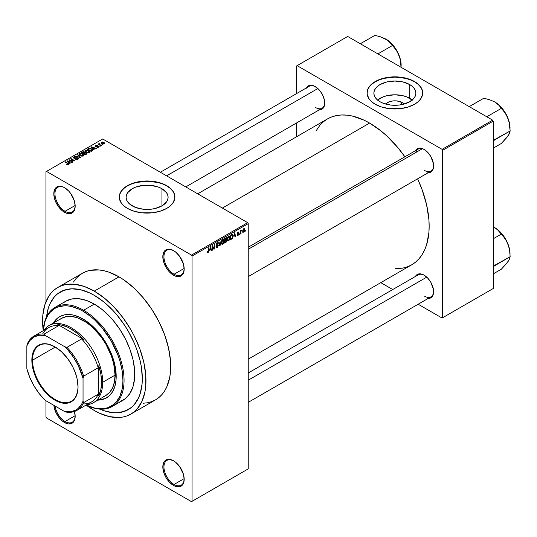 <?xml version="1.0" encoding="UTF-8"?>
<svg xmlns="http://www.w3.org/2000/svg" width="537" height="537" viewBox="0 0 537 537"><rect width="100%" height="100%" fill="white"/><g stroke="black" fill="none" stroke-linecap="round" stroke-linejoin="round"><path stroke-width="0.81" d="M173.787 250.732A14.304 8.256 -120 0 0 163.953 256.887A14.304 8.256 -120 0 0 174.062 274.246L173.505 275.219A15.096 8.72 60 0 1 162.825 256.726A15.096 8.72 60 0 1 173.505 250.564L169.417 249.141L167.571 249.215L164.624 250.92L163.637 252.477L162.825 256.726L163.637 261.915L165.953 267.251L169.417 271.923L173.505 275.219L175.586 276.186L179.432 276.562L182.379 274.863L183.365 273.299L184.178 269.057L183.365 263.868L179.432 256.068L175.586 252.001L173.505 250.564A15.096 8.72 60 0 1 184.178 269.057A15.096 8.72 60 0 1 173.505 275.219L174.062 274.246A14.304 8.256 60 0 1 164.718 261.64A14.304 8.256 60 0 1 166.913 250.182A14.304 8.256 60 0 1 173.787 250.732M173.787 460.947A14.304 8.256 -120 0 0 163.953 467.103A14.304 8.256 -120 0 0 174.062 484.461L173.505 485.435A15.096 8.72 60 0 1 162.825 466.942A15.096 8.72 60 0 1 173.505 460.78L169.417 459.357L167.571 459.43L164.624 461.135L163.637 462.693L162.825 466.942L163.637 472.13L165.953 477.467L169.417 482.139L173.505 485.435L175.586 486.401L179.432 486.777L182.379 485.079L183.365 483.515L184.178 479.273L183.365 474.084L179.432 466.277L175.586 462.216L173.505 460.78A15.096 8.72 60 0 1 184.178 479.273A15.096 8.72 60 0 1 173.505 485.435L174.062 484.461A14.304 8.256 60 0 1 164.718 471.855A14.304 8.256 60 0 1 166.913 460.397A14.304 8.256 60 0 1 173.787 460.947M74.455 411.49A15.096 8.72 60 0 1 75.173 416.336A15.096 8.72 60 0 1 64.494 422.498L65.058 421.525A14.304 8.256 -120 0 0 75.167 416.007A14.304 8.256 60 0 1 72.213 422.236A14.304 8.256 60 0 1 65.058 421.525L75.16 415.698L65.058 421.525A14.304 8.256 60 0 1 55.083 406.032A14.304 8.256 -120 0 0 65.058 421.525L64.494 422.498A15.096 8.72 60 0 1 53.881 405.341L55.62 411.899L58.567 417.001L62.413 421.062L66.581 423.465L68.582 423.921L72.045 423.25L74.361 420.585L75.173 416.336L74.361 411.147M64.782 187.796A14.304 8.256 -120 0 0 54.949 193.951A14.304 8.256 -120 0 0 65.058 211.31L64.494 212.283A15.096 8.72 60 0 1 53.821 193.797A15.096 8.72 60 0 1 64.494 187.628L62.413 186.661L58.567 186.285L55.62 187.984L54.633 189.548L53.821 193.797L54.633 198.979L55.62 201.684L58.567 206.785L62.413 210.846L66.581 213.249L70.428 213.632L73.374 211.934L74.361 210.37L75.173 206.121L74.361 200.932L70.428 193.132L68.582 190.924L64.494 187.628A15.096 8.72 60 0 1 75.173 206.121A15.096 8.72 60 0 1 64.494 212.283L65.058 211.31A14.304 8.256 60 0 1 55.714 198.71A14.304 8.256 60 0 1 57.909 187.245A14.304 8.256 60 0 1 64.782 187.796M402.347 102.614L400.528 104.849L402.347 102.614L404.186 104.044A10.552 6.095 180 0 0 402.347 102.614A10.552 6.095 180 0 0 385.586 104.044L389.023 101.855L392.829 100.943L396.944 100.943L402.347 102.614M412.194 100.043A21.01 12.129 0 0 0 409.744 98.345L409.744 84.584A21.01 12.129 180 0 1 415.893 93.163A21.01 12.129 180 0 1 402.925 104.373A21.01 12.129 180 0 1 380.028 101.741L377.417 99.902L375.477 97.808L374.276 95.532L373.873 93.163L374.276 90.8L375.477 88.524L377.417 86.423L380.028 84.584L386.841 81.96L394.883 81.033L402.925 81.96L409.744 84.584L412.356 86.423L414.296 88.524L415.49 90.8L415.893 93.163L415.49 95.532L414.296 97.808L409.744 101.741L402.925 104.373L398.984 105.064L390.788 105.064L383.21 103.252L380.028 101.741A21.01 12.129 180 0 1 373.873 93.163A21.01 12.129 180 0 1 386.841 81.96A21.01 12.129 180 0 1 409.744 84.584L409.744 98.345A21.01 12.129 0 0 0 377.578 100.043M422.693 93.035A27.81 16.056 0 0 0 414.551 81.812L414.551 81.55A27.81 16.056 180 0 1 422.7 92.908A27.81 16.056 180 0 1 405.529 107.742A27.81 16.056 180 0 1 375.222 104.259L381.773 107.064L389.459 108.655L400.313 108.655L407.992 107.064L414.551 104.259L418.008 101.829L420.578 99.05L422.565 94.478L422.163 89.773L420.578 86.759L416.383 82.718L412.53 80.49L407.992 78.744L402.958 77.536L394.883 76.845L386.815 77.536L381.773 78.744L377.243 80.49L371.758 83.987L368.268 88.243L367.207 91.33L367.207 94.478L369.188 99.05L371.758 101.829L375.222 104.259A27.81 16.056 180 0 1 367.073 92.908A27.81 16.056 180 0 1 384.244 78.073A27.81 16.056 180 0 1 414.551 81.55L414.551 81.812A27.81 16.056 0 0 0 384.344 78.308A27.81 16.056 0 0 0 367.073 93.035M132.236 205.872A21.01 12.129 180 0 1 126.081 197.294A21.01 12.129 180 0 1 139.056 186.091A21.01 12.129 180 0 1 161.952 188.722L161.952 205.872L155.133 208.504L151.192 209.195L142.996 209.195L135.418 207.383L129.625 204.033L127.685 201.939L126.49 199.663L126.081 197.294L126.49 194.931L127.685 192.655L132.236 188.722L135.418 187.212L142.996 185.399L151.192 185.399L158.764 187.212L161.952 188.722L166.504 192.655L167.698 194.931L168.101 197.294L167.698 199.663L166.504 201.939L161.952 205.872L161.952 188.722A21.01 12.129 180 0 1 168.101 197.294A21.01 12.129 180 0 1 155.133 208.504A21.01 12.129 180 0 1 132.236 205.872M174.908 197.166A27.81 16.056 0 0 0 166.759 185.943L166.759 185.681A27.81 16.056 180 0 1 174.908 197.039A27.81 16.056 180 0 1 157.737 211.873A27.81 16.056 180 0 1 127.43 208.39L133.982 211.195L141.667 212.786L152.521 212.786L160.207 211.195L166.759 208.39L170.216 205.96L172.786 203.181L174.773 198.609L174.371 193.904L172.786 190.89L168.591 186.849L164.738 184.627L160.207 182.875L152.521 181.291L147.091 180.982L141.667 181.291L133.982 182.875L127.43 185.681L123.966 188.118L120.476 192.374L119.415 195.461L119.415 198.609L121.396 203.181L123.966 205.96L127.43 208.39A27.81 16.056 180 0 1 119.281 197.039A27.81 16.056 180 0 1 136.452 182.204A27.81 16.056 180 0 1 166.759 185.681L166.759 185.943A27.81 16.056 0 0 0 136.552 182.439A27.81 16.056 0 0 0 119.281 197.166M248.235 247.235L418.249 149.078A12.713 7.343 60 0 1 424.331 149.555A12.713 7.343 -120 0 0 415.907 152.461M415.41 150.722A13.506 7.8 60 0 1 424.049 149.38L420.39 148.111L418.739 148.178L417.289 148.715L415.222 151.098M306.513 87.853A13.506 7.8 60 0 1 315.152 86.517L311.5 85.242L309.849 85.309L308.399 85.846L306.332 88.229M415.41 276.461A13.506 7.8 60 0 1 424.049 275.125L420.39 273.85L418.739 273.917L417.289 274.454L415.222 276.837M75.16 205.483L65.058 211.31L75.16 205.483M184.164 478.628L174.062 484.461L184.164 478.628M184.164 268.413L174.062 274.246L184.164 268.413M143.366 403.24L147.715 402.743L151.796 401.609L155.549 399.843A73.106 42.208 -120 0 0 166.759 341.263A73.106 42.208 -120 0 0 118.999 276.844L94.277 291.114A73.106 42.208 60 0 1 142.036 355.534A73.106 42.208 60 0 1 130.827 414.114A73.106 42.208 60 0 1 94.277 410.496A73.106 42.208 60 0 1 86.148 405.066L94.277 410.496L99.345 413.134L109.28 416.591L118.643 417.517L122.993 417.014L127.068 415.88L130.827 414.114L134.237 411.745L137.257 408.785L142.036 401.22L144.977 391.721L145.722 386.358L145.722 374.658L143.741 362.039L139.868 348.99L134.237 336.008L130.827 329.698L122.993 317.756L114.059 307.077L104.359 298.082L94.277 291.114L118.999 276.844L108.917 272.165L103.99 270.749L99.217 269.963L90.283 270.319L86.202 271.453L82.45 273.219L79.04 275.595L76.019 278.555L73.408 282.073M197.717 193.823L327.483 118.905A84.228 48.632 -120 0 1 369.597 123.074L381.216 131.102L386.888 136.015L397.675 147.406L404.878 156.797A84.228 48.632 -120 0 0 369.597 123.074L222.385 208.067L369.597 123.074L363.764 120.033L352.312 116.052L346.808 115.153L341.525 114.985L336.511 115.562L331.812 116.871L327.483 118.905L323.563 121.637L320.079 125.047L315.904 131.095M395.36 268.728L402.69 268.138L407.382 266.829L411.718 264.795A84.228 48.632 -120 0 0 417.591 178.821L422.129 189.756L426.593 204.792L428.875 219.331L429.157 226.238L428.875 232.81L426.593 244.718L424.626 249.933L422.129 254.592L419.122 258.646L415.638 262.063L411.718 264.795L248.235 359.179M248.235 372.98L418.249 274.816A12.713 7.343 60 0 1 424.331 275.293M160.341 172.243L309.359 86.209A12.713 7.343 60 0 1 315.441 86.685M46.565 316.79A67.937 39.228 60 0 1 60.305 291.967A67.937 39.228 60 0 1 94.277 295.33A67.937 39.228 60 0 1 138.66 355.199A67.937 39.228 60 0 1 128.249 409.644A67.937 39.228 60 0 1 99.875 409.134L103.648 410.624L99.875 409.134A67.937 39.228 60 0 0 128.249 409.644L120.966 412.342L116.925 412.805L112.663 412.671L103.648 410.624L112.663 412.671L116.925 412.805L124.752 411.282L131.411 407.435L128.249 409.644A67.937 39.228 60 0 0 138.66 355.199A67.937 39.228 60 0 0 94.277 295.33L103.648 301.807L112.663 310.171L116.925 314.957L124.752 325.516L128.249 331.195L134.223 343.049L136.646 349.117L140.251 361.247L141.392 367.187L142.318 378.545L142.083 383.848L140.251 393.453L138.66 397.662L134.223 404.683L131.411 407.435L134.223 404.683L138.66 397.662L140.251 393.453L142.083 383.848L142.318 378.545L141.392 367.187L140.251 361.247L136.646 349.117L134.223 343.049L128.249 331.195L124.752 325.516L116.925 314.957L112.663 310.171L103.648 301.807L94.277 295.33L89.565 292.88L94.277 295.33A67.937 39.228 60 0 0 60.305 291.967L67.588 289.268L71.629 288.805L80.328 289.671L89.565 292.88L80.328 289.671L71.629 288.805L63.802 290.329L57.137 294.175L60.305 291.967A67.937 39.228 60 0 0 46.565 316.79L48.303 308.157L49.894 303.949L54.331 296.921L57.137 294.175L54.331 296.921L49.894 303.949L48.303 308.157L46.565 316.796M248.235 468.888L248.235 223.64L192.045 256.075L192.045 501.33L248.235 468.888L191.481 501.652L46.518 417.961L45.954 416.987L45.954 400.763L45.954 416.987L46.518 417.961L191.481 501.652L248.235 468.888L248.235 223.64L247.671 222.667L191.481 255.102L46.518 171.41L102.701 138.969L247.671 222.667L248.235 223.64L192.045 256.075L192.045 501.33L248.235 468.888M242.207 232.306L241.845 233.165L242.207 232.306M240.777 232.071L240.415 233.991L240.415 230.688L240.777 230.48L240.777 231.004L241.543 230.158L240.777 232.071L241.543 230.158L240.777 231.004L240.777 230.48L240.415 230.688L240.415 233.991L240.777 233.783L240.415 231.863L240.777 232.071M239.75 233.723L239.395 234.582L239.75 233.723M238.831 233.897L237.911 233.367L238.784 234.333L238.146 235.34L237.341 235.515L237.099 234.904L237.938 235.005L238.468 234.293L237.213 233.803L237.636 232.293L238.65 232.051L238.784 232.514L237.965 232.514L237.515 233.259L238.629 233.313L238.831 233.897L237.508 233.186L237.965 232.514L238.784 232.514L237.951 232.051L237.146 233.454L238.475 234.186L237.992 234.978L237.099 234.904L237.972 235.461L237.106 234.964L237.972 235.461L238.831 233.897L238.032 233.34M233.85 236.428L234.629 232.79L235.77 236.676L235.394 236.891L235.085 235.709L233.85 236.428L235.085 235.709L235.394 236.891L235.77 236.676L234.629 232.79L233.85 236.428M227.641 240.71L228.668 240.831L227.359 240.073L228.668 240.831L227.836 240.891L227.373 240.12L227.654 237.421L228.668 236.173L229.588 236.166L230.037 237.327L229.789 239.307L228.668 240.831L229.695 239.549L230.051 237.71L229.487 236.099L228.668 236.173L227.292 239.354L227.863 240.905M221.768 244.1L222.795 244.221L221.486 243.469L222.795 244.221L221.956 244.281L221.492 243.509L221.781 240.811L222.707 239.616L223.714 239.556L224.171 240.905L223.869 242.818L222.795 244.221L223.822 242.939L224.171 241.1L223.614 239.489L222.795 239.562L221.419 242.751L221.989 244.295M207.906 252.289L207.47 251.598L207.114 251.86L207.329 252.833L207.886 252.833L207.154 252.41L207.886 252.833L207.295 252.793L207.114 251.86L207.47 251.598L207.718 252.336L208.235 251.893L208.336 247.966L208.698 247.758L208.571 251.913L207.886 252.833L208.698 250.846L208.698 247.758L208.336 247.966L208.289 251.725L207.906 252.289L207.114 252.007M209.739 250.343L210.517 246.711L211.659 250.591L211.283 250.806L210.974 249.631L209.739 250.343L210.974 249.631L211.283 250.806L211.659 250.591L210.517 246.711L209.739 250.343M212.424 246.517L212.068 250.356L212.068 245.818L212.451 245.597L213.961 248.363L214.317 244.516L214.317 249.061L213.934 249.282L212.424 246.517L213.934 249.282L214.317 249.061L214.317 244.516L213.961 248.363L212.451 245.597L212.068 245.818L212.068 250.356L212.424 250.148L212.068 249.947L212.424 250.148L212.068 246.308L212.424 246.517M218.297 245.503L217.411 247.315L216.586 247.638L216.075 247.141L216.357 246.349L216.874 247.033L217.894 246.06L217.774 245.308L216.512 245.422L216.116 244.885L216.371 243.623L217.344 242.731L217.921 242.771L218.197 243.576L217.129 243.362L216.485 244.711L217.995 244.778L218.297 245.503L217.76 244.731L216.572 244.879L217.129 243.362L218.197 243.576L217.868 242.737L217.123 242.838L216.102 244.671L217.941 245.718L217.217 246.913L216.002 246.624L216.377 247.57L217.183 247.463L216.008 246.785L217.183 247.463L218.297 245.503L217.17 244.845L218.297 245.503M221.177 240.556L219.707 245.946L218.646 242.019L219.015 241.804L219.855 245.328L221.177 240.556L219.855 245.328L219.015 241.804L218.646 242.019L219.707 245.946L220.056 245.745L219.573 245.469L220.056 245.745L221.177 240.556M226.882 240.469L226.345 241.999L224.688 243.073L224.688 238.529L226.513 237.777L226.392 239.636L226.882 240.469L226.392 239.636L226.486 237.757L224.688 238.529L224.688 243.073L225.795 242.435L225.332 242.167L225.795 242.435L226.882 240.469L225.735 239.811L226.882 240.469M232.957 235.998L232.4 238.327L230.561 239.683L230.561 235.139L232.36 234.333L232.957 235.844L232.125 234.32L230.561 235.139L230.561 239.683L231.608 239.079L231.145 238.811L231.608 239.079L232.957 235.998L232.588 235.783L232.957 235.998M244.711 229.829L244.194 231.702L243.053 232.172L242.724 230.715L243.241 229.158L244.174 228.614L244.664 229.286L244.711 229.829L243.711 228.728L242.717 231.011L243.711 232.145L242.764 231.595L243.711 232.145L244.711 229.829L244.315 229.601L244.711 229.829M245.577 230.36L245.221 231.219L245.577 230.36M45.954 171.733L45.954 301.7L45.954 171.733L46.518 171.41L191.481 255.102L192.045 256.075L191.481 255.102L247.671 222.667L102.701 138.969L45.954 171.733M102.856 144.721L101.936 144.601L102.856 144.721M100.406 146.138L99.486 146.017L100.406 146.138M94.19 149.722L93.324 148.87L94.566 148.152L96.418 148.434L90.975 147.044L93.814 149.937L94.19 149.722L93.324 148.87L94.566 148.152L96.418 148.434L91.35 146.823L90.975 147.044L93.814 149.937L94.19 149.722M87.732 152.803L89.639 152.367L89.397 151.072L87.128 150.011L85.047 150.461L85.396 151.796L87.732 152.803L89.37 152.562L89.793 151.629L88.739 150.608L85.343 150.232L84.859 150.904L86.027 152.226L87.732 152.803M81.852 156.193L83.765 155.757L83.524 154.461L80.986 153.367L79.174 153.85L79.516 155.186L81.852 156.193L83.497 155.958L83.92 155.018L82.866 153.998L79.463 153.622L78.986 154.3L80.154 155.616L81.852 156.193M77.892 159.194L78.382 158.543L77.55 157.744L74.73 158.079L74.005 157.737L74.334 157.119L75.798 156.844L74.307 156.697L73.368 157.341L74.294 158.301L77.429 158.059L77.805 158.509L77.462 158.912L75.375 159.113L77.14 159.455L78.382 158.569L77.865 157.891L74.22 157.912L74.26 157.16L76.039 156.958L73.791 156.905L73.347 157.475L73.851 158.113L77.509 158.106L77.462 158.912L75.375 159.113L77.892 159.194M70.079 163.644L69.213 162.785L70.454 162.073L72.314 162.355L66.863 160.959L69.709 163.859L70.079 163.644L69.213 162.785L70.454 162.073L72.314 162.355L66.863 160.959L69.709 163.859L70.079 163.644M68.588 164.564L68.085 163.335L68.085 163.772L68.085 163.335L65.058 161.999L68.233 163.892L68.145 164.718L68.145 164.288L66.588 164.302L68.206 164.711L68.823 163.906L65.413 161.798L65.058 161.999L68.3 163.993L66.588 164.302L67.749 164.725L68.904 164.154M73.079 161.912L69.931 160.093L74.965 160.825L71.032 158.549L70.676 158.757L73.831 160.576L68.79 159.851L72.723 162.12L73.079 161.912L69.931 160.093L74.965 160.825L71.032 158.549L70.676 158.757L73.831 160.576L68.79 159.851L72.723 162.12L73.079 161.912M80.704 157.509L77.899 154.589L77.523 154.804L80.053 157.354L75.361 156.052L80.355 157.71L80.704 157.509L77.899 154.589L77.523 154.804L80.053 157.354L75.361 156.052L80.704 157.509M84.927 152.622L84.49 151.924L84.49 153.199L84.49 151.924L82.517 151.924L82.517 152.454L82.517 151.924L81.402 152.562L85.336 154.837L86.947 153.73L86.376 152.897L83.497 151.662L81.402 152.562L85.336 154.837L86.967 153.609L86.376 152.897L84.94 152.508M92.257 150.837L92.693 149.823L90.686 148.474L89.095 148.272L87.276 149.172L91.209 151.441L92.807 150.192L91.626 148.91L88.92 148.313L87.276 149.172L91.209 151.441L92.257 150.837M98.674 147.192L98.613 146.165L98.613 147.225L98.613 146.165L96.928 146.118L96.928 146.567L96.928 146.118L96.358 146.621L96.002 146.192L96.002 146.561L96.116 145.722L97.338 145.487L95.693 145.493L95.693 146.426L95.693 145.493L95.707 146.426L98.325 146.413L98.291 147.353L98.291 146.943L96.882 147.165L98.761 147.145L99.05 146.675L98.613 146.165L96.002 146.192L96.116 145.722L97.338 145.487L96.741 145.292L95.425 145.708L96.103 146.588L98.412 146.467L98.231 146.977L96.882 147.165L97.304 147.319L98.378 147.326L99.05 146.715M101.426 145.547L99.426 144.312L99.432 143.513L98.868 143.674L99.023 144.158L98.211 144.097L101.07 145.755L101.426 145.547L99.426 144.312L99.432 143.513L98.942 143.621L99.023 144.158L98.211 144.097L101.07 145.755L101.426 145.547M104.413 143.882L103.903 142.433L103.903 142.876L103.903 142.433L101.453 142.171L101.453 143.265L101.453 142.171L101.936 143.601L104.413 143.882L104.702 143.111L103.648 142.298L102.406 141.969L101.238 142.332L101.365 143.184L102.775 143.97L104.138 144.003L104.775 143.379M296.558 65.977L296.558 93.599L296.558 65.977L347.687 36.456L492.651 120.154L442.085 149.353L297.115 65.655L442.085 149.353L442.642 150.326L442.642 317.716L493.214 288.523L493.214 121.127L442.642 150.326L442.642 317.716L442.085 318.045L418.162 304.231L442.085 318.045L493.214 288.523L442.085 318.045L493.214 288.523L493.214 121.127L492.651 120.154L493.214 121.127L442.642 150.326L442.085 149.353L492.651 120.154L347.687 36.456L296.558 65.977M296.558 122.96L296.558 136.76L296.558 122.96M392.735 289.55L380.787 282.65L392.735 289.55M427.7 298.451L429.352 298.391L431.99 296.867L433.413 293.712L433.413 289.409L430.802 282.254L427.7 278.072L424.049 275.125A13.506 7.8 60 0 1 433.601 291.665A13.506 7.8 60 0 1 428.123 298.478M318.81 109.843L321.905 109.246L323.979 106.863L324.523 105.104L324.523 100.802L323.093 96.002L320.461 91.438L315.152 86.517A13.506 7.8 60 0 1 324.704 103.057A13.506 7.8 60 0 1 319.226 109.87M427.7 172.713L429.352 172.645L431.99 171.128L433.413 167.974L433.413 163.671L430.802 156.515L427.7 152.333L424.049 149.38A13.506 7.8 60 0 1 433.601 165.926A13.506 7.8 60 0 1 428.123 172.739M433.594 165.597A12.713 7.343 60 0 1 430.963 171.102A12.713 7.343 60 0 1 424.606 170.471A12.713 7.343 -120 0 0 433.594 165.597M324.704 102.728A12.713 7.343 60 0 1 322.072 108.232A12.713 7.343 60 0 1 315.716 107.601A12.713 7.343 -120 0 0 324.704 102.728M433.594 291.336A12.713 7.343 60 0 1 430.963 296.84A12.713 7.343 60 0 1 424.606 296.209A12.713 7.343 -120 0 0 433.594 291.336M130.827 414.114L155.549 399.843L158.959 397.467L161.979 394.507L164.59 390.99L166.759 386.949L169.699 377.451L170.444 372.081L170.444 360.381L168.464 347.761L164.59 334.712L158.959 321.737L151.796 309.325L143.366 297.954L134.008 288.074L124.067 280.052L118.999 276.844A73.106 42.208 -120 0 0 82.45 273.219L57.721 287.496A73.106 42.208 60 0 1 94.277 291.114L84.188 286.436L74.495 284.234L65.554 284.59L61.48 285.731L57.721 287.496L54.318 289.866L51.297 292.826L48.686 296.343L44.806 304.915L42.832 315.253L42.584 320.958L43.229 330.711A73.106 42.208 60 0 1 57.721 287.496M184.171 268.722A14.304 8.256 60 0 1 181.217 274.951A14.304 8.256 60 0 1 174.062 274.246A14.304 8.256 -120 0 0 184.171 268.722M184.171 478.937A14.304 8.256 60 0 1 181.217 485.166A14.304 8.256 60 0 1 174.062 484.461A14.304 8.256 -120 0 0 184.171 478.937M75.167 205.792A14.304 8.256 60 0 1 72.213 212.021A14.304 8.256 60 0 1 65.058 211.31A14.304 8.256 -120 0 0 75.167 205.792M174.908 197.294L174.371 194.166L172.786 191.152L170.216 188.373L166.759 185.943L162.543 183.943L157.737 182.459L147.091 181.238L136.452 182.459L131.639 183.943L127.43 185.943L123.966 188.373L121.396 191.152L119.818 194.166L119.281 197.294M422.7 93.163L422.163 90.035L420.578 87.021L418.008 84.242L414.551 81.812L410.335 79.812L405.529 78.328L394.883 77.106L384.244 78.328L379.431 79.812L375.222 81.812L371.758 84.242L369.188 87.021L367.61 90.035L367.073 93.163M412.356 100.177L406.556 96.835L402.925 95.714L394.883 94.787L386.841 95.714L383.21 96.835L377.417 100.177M68.233 163.892L68.145 164.288M67.239 161.342L67.239 160.744L67.239 161.342M69.213 163.362L69.213 162.785L69.213 163.362M68.877 162.449L68.065 161.597L68.065 162.187L67.487 161.073L67.487 161.597L67.487 161.073L69.87 161.879L69.87 162.409L69.87 161.879L68.877 162.449L68.877 163.013L67.487 161.073L69.87 161.879L68.877 162.449M69.166 160.066L69.166 159.63L69.166 160.066M71.032 158.965L71.032 158.549L71.032 158.965M69.931 160.509L69.931 160.093L69.931 160.509M75.683 159.261L75.683 158.878L75.683 159.261M77.462 159.382L77.462 158.912L77.462 159.382M77.509 158.106L77.462 158.912M73.791 158.073L73.791 156.905L73.791 158.073M74.22 157.912L74.26 157.16M75.556 158.281L75.556 157.905L75.556 158.281M76.382 158.039L76.382 157.663L76.382 158.039M77.865 159.207L77.865 157.891L77.865 159.207M77.899 155.186L77.899 154.589L77.899 155.186M79.463 155.139L79.463 153.622L79.463 155.139M82.866 154.434L82.866 153.998L82.866 154.434M83.92 155.535L83.92 155.018L83.92 155.535M80.516 155.415L79.926 153.891L81.456 153.77L82.497 154.2L83.034 155.69L83.034 156.146L83.034 155.69L80.516 155.415L80.516 155.804L79.563 154.381L80.456 153.716L82.262 154.072L83.383 155.106L82.416 155.878L80.516 155.415M83.389 156.012L83.389 155.186L83.034 155.69M86.376 154.233L86.376 152.897L86.376 154.233M83.396 153.3L82.221 152.622L82.221 153.038L82.846 152.266L84.195 152.172L84.403 153.253L84.403 152.676L83.396 153.716L82.221 152.622L84.195 152.172L84.403 152.676L83.396 153.3M85.235 154.361L83.853 153.569L83.853 153.978L84.564 153.159L86.027 153.105L86.316 154.273L86.316 153.683L85.235 154.777L83.853 153.569L85.068 152.944L86.027 153.105L86.316 153.683L85.235 154.361M84.195 152.172L84.403 152.676M85.343 151.749L85.343 150.232L85.343 151.749M88.739 151.045L88.739 150.608L88.739 151.045M89.793 152.146L89.793 151.629L89.793 152.146M86.39 152.025L85.799 150.494L87.33 150.38L88.37 150.803L88.907 152.756L88.907 152.3L86.39 152.025L86.39 152.414L85.437 150.991L86.531 150.3L88.37 150.803L89.256 151.716L88.29 152.488L86.39 152.025M89.263 152.622L89.263 151.796L88.907 152.3M88.283 149.125L88.283 148.595L88.283 149.125M88.92 148.762L88.92 148.313L88.92 148.762M91.626 149.346L91.626 148.91L91.626 149.346M92.082 149.749L91.753 151.132L91.753 150.602L91.109 150.971L88.095 149.232L89.867 148.601L91.72 149.414L92.082 149.749L91.109 151.387L91.109 150.971L88.095 149.232L88.095 149.642L89.317 148.615L91.263 149.111L92.082 149.749L92.223 150.857M91.35 147.427L91.35 146.823L91.35 147.427M93.324 149.44L93.324 148.87L93.324 149.44M92.988 148.534L92.176 147.675L92.176 148.266L91.592 147.151L91.592 147.675L91.592 147.151L93.982 147.957L93.982 148.487L93.982 147.957L92.988 148.534L92.988 149.091L91.592 147.151L93.982 147.957L92.988 148.534M98.325 146.413L98.291 146.943M95.693 145.493L95.707 146.426M96.002 146.192L96.116 145.722M99.842 146.225L99.842 145.809L99.842 146.225M98.566 144.305L98.566 143.896L98.566 144.305M99.023 144.574L99.023 144.158L99.023 144.574M98.942 143.621L99.023 144.158M99.426 144.312L99.432 143.923M99.942 145.104L99.942 144.688L99.942 145.104M102.299 144.809L102.299 144.393L102.299 144.809M101.453 142.171L101.097 142.667M102.292 143.392L101.849 142.412L103.574 142.654L104.017 143.641L104.017 144.037L104.017 143.641L102.292 143.392L102.292 143.782L101.654 142.735L102.285 142.292L104.212 143.386L103.581 143.762L102.292 143.392M101.654 143.419L101.849 142.412M104.212 143.976L104.017 143.641M79.563 155.22L79.926 153.891M86.027 153.105L86.316 153.683M85.437 151.83L85.799 150.494M208.336 250.638L208.698 250.846L208.336 250.638M207.329 252.833L207.886 252.833M211.148 250.302L211.659 250.591L211.148 250.302M210.517 249.363L210.974 249.631L210.517 249.363M209.86 249.745L210.101 247.127L210.853 249.168L209.584 249.584L210.853 249.168L210.356 247.275L209.86 249.745M213.189 247.926L213.961 248.363L213.189 247.926M213.578 248.631L214.317 249.061L213.578 248.631M217.217 246.913L216.357 246.349L216.002 246.611M217.035 244.879L217.941 245.718M216.109 244.825L217.049 245.369L216.109 244.825M216.391 245.375L217.049 245.369M217.029 242.899L218.197 243.576L217.029 242.899M217.129 243.362L217.841 243.838M216.102 244.603L216.599 244.892M217.136 244.859L216.572 244.879M219.304 244.456L219.714 244.697L219.304 244.456M219.479 245.107L219.855 245.328L219.479 245.107M223.795 240.885L224.171 241.1L223.795 240.885M222.801 240.093L223.667 240.354L223.083 239.985L222.19 240.724L221.982 243.556L222.795 243.691L221.425 242.348L221.774 242.549L222.801 240.093L222.405 239.864L223.667 240.354L223.815 241.294L222.795 243.691L221.459 243.321M225.788 237.891L226.782 238.462L225.788 237.891M225.668 238.495L225.043 238.858L225.043 240.214L226.392 239.636L226.419 238.743L225.043 240.214L224.688 238.65L225.668 238.495L225.204 238.233L226.419 238.743L226.211 238.287L225.668 238.495L226.419 238.743M225.748 240.334L225.043 240.744L225.043 242.335L224.688 240.536L225.748 240.334L225.285 240.073L226.527 240.683L226.171 241.63L225.043 242.335L224.688 242.127L225.043 242.335L226.446 241.167L226.48 240.368L225.748 240.334L226.527 240.683M229.668 237.488L230.051 237.71L229.668 237.488M228.675 236.703L229.541 236.965L228.816 236.629L227.977 237.495L227.856 240.167L228.668 240.301L227.305 238.958L227.648 239.16L228.675 236.703L228.279 236.475L229.541 236.965L229.688 237.904L228.668 240.301L227.332 239.932M232.058 234.897L230.917 235.461L230.917 238.945L230.561 235.26L232.058 234.897L231.521 234.582L232.232 234.938L232.461 237.394L231.561 238.576L230.561 238.737L231.85 238.381L232.461 237.394L232.481 235.26L231.568 234.555M235.26 236.381L235.77 236.676L235.26 236.381M234.629 235.448L235.085 235.709L234.629 235.448M233.971 235.824L234.213 233.206L234.964 235.253L233.696 235.662L234.964 235.253L234.468 233.353L233.971 235.824M237.388 235.548L237.972 235.461M237.992 234.978L237.455 234.635M237.166 233.233L238.388 233.937L237.166 233.233M237.146 233.454L238.032 233.957L237.146 233.447L237.354 233.971M238.784 232.514L237.965 232.044M237.965 232.514L238.428 232.783M240.415 230.803L240.777 231.004L240.415 230.803M240.979 230.42L241.442 230.688L240.979 230.42M240.415 231.111L240.845 231.36L240.415 231.111M243.113 232.206L243.711 232.145M244.322 228.668L243.711 228.728M243.704 229.205L243.133 230.178L243.187 231.528L243.892 231.534L244.328 230.474L243.872 229.138L244.348 230.064L243.724 231.669L242.731 230.608L243.073 230.803L243.704 229.205L243.362 229.01L244.08 229.171L243.53 228.856M243.724 231.669L242.731 231.34M222.795 243.691L223.714 242.247L223.667 240.354M228.668 240.301L229.588 238.851L229.541 236.965M104.634 398.702L98.472 399.77A46.88 27.065 -120 0 0 106.762 397.729M83.04 319.012A46.88 27.065 60 0 1 113.669 360.327A46.88 27.065 60 0 1 106.48 397.897A46.88 27.065 60 0 1 97.909 400.092L104.071 399.025L108.662 396.373L112.273 392.218L114.764 386.721L116.032 380.095L115.556 368.597L113.669 360.327L110.602 351.943L106.48 343.761L101.459 336.095L95.727 329.255L86.289 321.072L79.791 317.32L73.415 315.105L70.354 314.601L64.621 314.83L59.6 316.689A46.88 27.065 60 0 1 83.04 319.012M112.206 406.516A57.211 33.032 60 0 1 86.135 405.052A57.211 33.032 -120 0 0 124.034 378.853A57.211 33.032 -120 0 0 83.597 310.252A57.211 33.032 60 0 1 120.979 360.669A57.211 33.032 60 0 1 112.206 406.516L122.886 400.354A57.211 33.032 -120 0 0 131.652 354.507A57.211 33.032 -120 0 0 94.277 304.09L83.597 310.252L83.04 311.225A56.419 32.576 60 0 1 122.899 378.491A56.419 32.576 60 0 1 86.175 405.026L94.619 408.06L101.842 408.778L105.205 408.388L108.346 407.516L113.878 404.321L116.207 402.038L119.899 396.199L122.168 388.869L122.738 384.727L122.933 380.324L122.168 370.899L119.899 360.945L118.221 355.89L111.246 341.008L101.842 327.523L94.619 319.898L90.82 316.608L83.04 311.225L79.127 309.191L71.461 306.526L67.769 305.922L64.232 305.808L57.727 307.07L54.828 308.433L49.867 312.547L47.853 315.266L44.86 321.878L43.269 330.705A56.419 32.576 60 0 1 83.04 311.225L83.597 310.252A57.211 33.032 -120 0 0 43.222 330.732A57.211 33.032 60 0 1 54.996 307.419A57.211 33.032 60 0 1 83.597 310.252L94.277 304.09A57.211 33.032 -120 0 0 65.668 301.257L71.797 298.988L78.791 298.706L86.383 300.431L94.277 304.09L102.171 309.547L109.756 316.582L113.347 320.616L119.939 329.51L125.551 339.223L129.954 349.386L132.988 359.595L134.539 369.469L134.539 378.625L132.988 386.714L129.954 393.426L125.551 398.494L119.939 401.736M59.278 319.877L61.352 318.434A44.497 25.689 60 0 1 83.597 320.636A44.497 25.689 60 0 1 112.669 359.85A44.497 25.689 60 0 1 105.849 395.507L103.56 396.581M63.004 303.116L65.668 301.257L54.996 307.419M53.411 323.019L55.472 320.112L59.6 316.689A46.88 27.065 60 0 0 53.411 323.019M57.976 317.891L53.969 322.69A46.88 27.065 -120 0 1 59.882 316.535M48.988 325.57A44.497 25.689 60 0 1 83.282 337.491A44.497 25.689 60 0 1 102.701 382.27L115.066 375.135L102.701 382.27A44.497 25.689 -120 0 0 79.288 333.625A44.497 25.689 -120 0 0 43.893 330.349A44.497 25.689 60 0 1 48.988 325.57L61.352 318.434L66.118 316.669L71.562 316.447L77.462 317.79L86.685 322.589L92.733 327.476L101.084 336.853L105.849 344.123L111.354 355.863L113.71 363.804L115.066 375.135L114.462 381.874L112.669 387.654L109.763 392.258L105.849 395.507L93.485 402.643A44.497 25.689 60 0 1 86.799 404.67A44.497 25.689 -120 0 0 102.701 382.27L101.58 382.27A43.705 25.232 60 0 1 98.774 395.514L98.211 394.205A42.913 24.776 60 0 1 82.987 403.911M506.901 137.19L508.969 134.411L510.15 130.968L509.586 124.383L508.009 118.362A21.5 12.411 -120 0 0 494.846 101.983L498.625 104.89L503.411 110.729L506.72 115.562L508.009 118.362A21.5 12.411 -120 0 1 510.043 128.316L508.888 120.932L505.592 113.334L500.659 106.682L494.846 101.983L489.818 99.808L483.817 98.217L469.237 106.635L483.817 98.217L489.818 99.808L494.846 101.983L498.625 104.89L501.37 108.346L486.791 116.771L501.37 108.346L505.169 113.032L508.009 118.362L508.955 121.308L510.15 130.968L494.315 139.781A24.675 14.244 60 0 1 494.315 140.204L493.214 141.318L494.416 140.056L510.15 130.968L509.593 133.136L508.009 135.915L501.37 143.46L493.214 148.165L501.37 143.46L506.74 137.586L508.888 134.364M494.315 139.781L493.214 138.627L494.315 139.781A24.675 14.244 -120 0 1 494.315 140.204L494.315 139.781M422.357 148.736L248.235 249.269L422.357 148.736M426.754 277.139L248.235 380.209L426.754 277.139M166.604 175.861L317.864 88.531L166.604 175.861M55.116 346.949A32.18 18.58 -120 0 0 32.522 360.179L31.851 360.179A32.656 18.855 60 0 1 54.942 346.848A32.656 18.855 60 0 1 78.04 386.848L77.596 391.795L75.314 397.843L72.797 400.736L67.776 403.092L61.648 402.904L57.211 401.361L52.68 398.743L48.243 395.158L42.114 388.278L38.617 382.941L34.576 374.323L32.844 368.496L31.851 360.179L32.294 355.232L33.609 350.99L35.744 347.614L40.295 344.439L44.061 343.714L48.243 344.123L54.942 346.848L61.648 351.863L67.776 358.75L72.797 366.905L75.314 372.698L77.046 378.531L78.04 386.848A32.656 18.855 60 0 1 54.942 400.179A32.656 18.855 60 0 1 31.851 360.179L32.522 360.179A32.18 18.58 60 0 1 39.188 345.445A32.18 18.58 60 0 1 55.116 346.949M55.277 347.043L32.522 360.179L55.277 347.043M42.638 334.027A42.913 24.776 60 0 1 58.654 325.697L57.801 324.556A43.705 25.232 60 0 1 83.55 339.424L77.268 333.37L70.676 328.745L67.367 327.04L60.889 324.932L57.801 324.556L83.55 339.424L81.577 338.928A42.913 24.776 60 0 1 98.211 367.744L98.774 365.784A43.705 25.232 60 0 1 101.58 382.27L100.869 374.255L98.774 365.784L98.774 395.514L100.869 389.473L101.58 382.27L102.701 382.27A44.497 25.689 60 0 1 93.485 402.643M34.053 336.028L48.659 327.59A42.913 24.776 -120 0 1 58.654 325.697L44.047 334.135L45.068 335.37A42.114 24.313 60 0 0 26.85 345.888L27.414 343.734A42.913 24.776 60 0 1 34.053 336.028A42.913 24.776 60 0 1 44.047 334.135A42.913 24.776 -120 0 0 27.414 343.734L26.85 345.888L26.85 368.697L29.743 377.276L33.885 385.673L39.08 393.46L45.068 400.253L64.823 411.657L66.964 412.248A42.913 24.776 -120 0 0 83.597 402.643L83.04 401.139L83.04 378.33L83.597 376.175L98.211 367.744L98.774 365.784L98.774 395.514L98.211 394.205L83.597 402.643A42.913 24.776 60 0 1 76.959 410.349A42.913 24.776 60 0 1 66.964 412.248L64.823 411.657L70.803 411.772L75.999 409.986L78.221 408.402L81.758 403.952L83.04 401.139L83.04 378.33L78.221 365.502L73.522 357.36L67.897 350.023L64.823 346.774L45.068 335.37L44.047 334.135L58.654 325.697L57.801 324.556L83.55 339.424L81.577 338.928L66.964 347.365L64.823 346.774L45.068 335.37L39.08 335.249L33.885 337.041L29.743 340.646L26.85 345.888L26.85 368.697A42.114 24.313 60 0 0 45.068 400.253L64.823 411.657A42.114 24.313 60 0 0 83.04 401.139L83.597 402.643L98.211 394.205A42.913 24.776 -120 0 1 91.572 401.918L76.959 410.349M98.211 367.744A42.913 24.776 -120 0 0 81.577 338.928L66.964 347.365A42.913 24.776 60 0 1 83.597 376.175L98.211 367.744M78.04 386.653A32.18 18.58 60 0 1 71.374 401.193A32.18 18.58 60 0 1 46.571 392.567A32.18 18.58 60 0 1 32.522 360.179A32.18 18.58 -120 0 0 55.197 399.548A32.18 18.58 -120 0 0 78.04 386.653M83.597 376.175A42.913 24.776 -120 0 0 66.964 347.365L64.823 346.774A42.114 24.313 60 0 1 83.04 378.33L83.597 376.175M510.043 256.652L509.915 251.685L508.888 246.671L505.592 239.072L500.659 232.42L496.826 229.024L493.214 226.876L496.92 229.111L501.37 234.092L493.214 238.797L501.37 234.092L505.169 238.77L508.009 244.1L509.586 250.121L510.15 256.713L494.315 265.943A24.675 14.244 -120 0 0 494.315 265.734L493.214 265.734L494.315 265.734A24.675 14.244 60 0 1 494.315 265.943L493.214 267.057L494.416 265.795L493.214 264.365L494.315 265.52A24.675 14.244 60 0 1 494.315 265.734A24.675 14.244 -120 0 0 494.315 265.52L510.15 256.713L509.593 258.874L508.009 261.653L501.37 269.198L493.214 273.904L501.37 269.198L506.74 263.325L508.888 260.103M510.043 254.055A21.5 12.411 -120 0 0 508.009 244.1A21.5 12.411 -120 0 0 494.846 227.722L494.718 227.654M506.901 262.929L508.969 260.15L510.15 256.713L509.586 250.121L508.009 244.1L506.72 241.301L503.411 236.468L498.625 230.635L494.846 227.722A21.5 12.411 -120 0 0 494.772 227.681M385.875 39.073A21.5 12.411 -120 0 1 385.949 39.114L380.928 36.939L374.927 35.348L360.34 43.766L374.927 35.348L380.928 36.939L388.023 40.503L392.48 45.484L377.894 53.901L392.48 45.484L396.272 50.163L399.119 55.492A21.5 12.411 -120 0 1 401.152 65.447L399.998 58.063L399.119 55.492L400.689 61.513L401.152 67.83L400.065 58.439L396.702 50.465L391.768 43.812L385.949 39.114L389.734 42.02L394.514 47.86L397.83 52.693L399.119 55.492A21.5 12.411 -120 0 0 385.949 39.114L385.821 39.04M323.791 107.239L185.768 186.923M432.688 295.847L248.235 402.341M315.716 86.84L315.152 86.517M424.606 149.709L424.049 149.38M68.313 164.06L68.313 164.684M77.811 158.489L77.811 159.241M73.938 157.549L73.938 158.16M84.477 152.501L84.477 153.206M86.37 153.515L86.37 154.24M98.519 146.668L98.519 147.272M95.868 146.01L95.868 146.507M99.311 144.104L99.311 144.742M217.626 243.288L216.995 242.919M223.412 240.046L222.694 239.63M226.265 238.307L225.668 237.965M226.332 240.187L225.708 239.824M229.286 236.656L228.567 236.24M237.623 235.025L237.233 234.803M238.287 232.461L237.777 232.165M107.044 397.568L106.48 397.897M60.157 316.367L59.6 316.689M430.963 171.102L248.235 276.602"/></g></svg>
